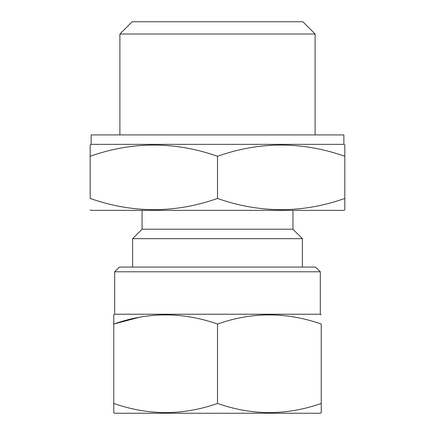 <?xml version="1.0" encoding="UTF-8"?>
<svg xmlns="http://www.w3.org/2000/svg" width="435" height="435" viewBox="0 0 435 435"><rect width="100%" height="100%" fill="white"/><g stroke="black" fill="none" stroke-linecap="round" stroke-linejoin="round"><path stroke-width="0.65" d="M114.704 271.788L320.296 271.788L315.582 267.074L119.418 267.074L114.704 271.788L114.704 314.228L113.758 314.771L113.758 403.441C148.427 415.61 183.004 415.61 217.5 403.441C252.164 415.61 286.747 415.61 321.242 403.441L321.242 412.706L320.296 413.25L114.704 413.25L113.758 412.706L113.758 403.441L113.758 412.706M320.296 271.788L320.296 314.228L114.704 314.228M139.428 317.267L113.758 324.037C148.253 311.862 182.836 311.862 217.5 324.037C251.995 311.862 286.573 311.862 321.242 324.037L321.242 403.441M320.296 314.228L321.242 314.771M90.181 144.898L90.181 156.268L90.181 144.898L91.127 144.349L343.873 144.349L344.819 144.898L344.819 156.268L344.819 144.898M90.181 156.268C132.517 141.332 174.957 141.332 217.5 156.268C259.831 141.332 302.271 141.332 344.819 156.268L344.819 198.452C302.483 213.389 260.043 213.389 217.5 198.452C175.169 213.389 132.729 213.389 90.181 198.452L90.181 156.268M343.873 144.349L343.873 134.921L91.127 134.921L91.127 144.349M315.109 134.921L315.109 34.012L119.891 34.012L119.891 134.921M119.891 34.012L132.153 21.75L302.847 21.75L315.109 34.012M142.055 210.366L142.055 229.229L292.945 229.229L292.945 210.366M142.055 229.229L132.621 238.663L302.379 238.663L292.945 229.229M90.181 209.822L91.127 210.366L343.873 210.366L344.819 209.822L344.819 198.452L344.819 209.822M302.379 267.074L302.379 238.663M132.621 267.074L132.621 238.663M217.5 156.268L217.5 198.452M217.5 403.441L217.5 324.037"/></g></svg>
